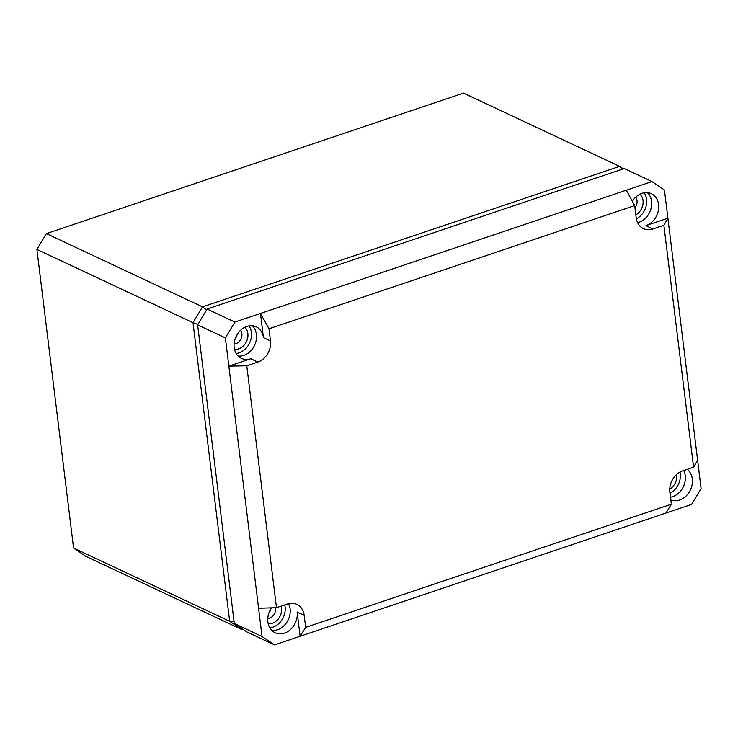 <?xml version="1.0" encoding="UTF-8"?>
<svg xmlns="http://www.w3.org/2000/svg" width="738" height="738" viewBox="0 0 738 738"><rect width="100%" height="100%" fill="white"/><g stroke="black" fill="none" stroke-linecap="round" stroke-linejoin="round"><path stroke-width="1.11" d="M242.129 629.698L229.666 621.285L73.569 548.02L86.023 556.434L242.129 629.698L243.439 629.634M73.569 548.02L36.9 249.416L46.393 233.614L463.492 93.108L619.597 166.373L623.278 168.854M46.393 233.614L202.489 306.87L619.597 166.373L622.143 169.242M36.9 249.416L192.996 322.681L202.489 306.87L206.64 309.831M234.075 621.71L229.666 621.285L192.996 322.681L197.876 324.434M305.661 627.383L304.176 615.28L297.146 612.051L300.117 636.267L691.607 504.386L701.1 488.584L697.631 460.337L693.582 467.191L682.604 470.881A17.537 14.207 115.1 0 0 669.864 492.089L671.349 504.202L305.661 627.383L300.117 636.267L274.508 644.892L246.75 631.866L234.287 623.462L197.627 324.849L207.11 309.047L624.219 168.541L651.977 181.566L234.868 322.072L225.376 337.875L228.845 366.122L250.8 358.723A17.426 14.114 -64.9 0 1 241.261 358.29A17.426 14.114 -64.9 0 1 234.177 347.515A17.426 14.114 -64.9 0 1 240.523 330.329A17.426 14.114 -64.9 0 1 256.068 326.74A17.426 14.114 -64.9 0 1 263.448 337.653L260.477 313.438L269.001 328.77L270.486 340.882L263.448 337.653M274.508 644.892L262.045 636.488L234.287 623.462M297.146 612.051A17.426 14.114 -64.9 0 1 290.652 629.376A17.426 14.114 -64.9 0 1 274.951 632.687A17.426 14.114 -64.9 0 1 267.876 621.913A17.426 14.114 -64.9 0 1 271.547 607.844M270.486 340.882A17.537 14.207 115.1 0 1 257.746 362.09L246.769 365.78L276.473 607.688L258.577 608.241L262.045 636.488M687.143 469.359A17.426 14.114 -64.9 0 1 692.299 478.944A17.426 14.114 -64.9 0 1 686.146 495.945A17.426 14.114 -64.9 0 1 670.824 499.903M632.374 201.299A17.426 14.114 -64.9 0 1 651.22 193.633A17.426 14.114 -64.9 0 1 658.6 204.546A17.426 14.114 -64.9 0 1 645.953 225.616L667.899 218.227L664.431 189.98L651.977 181.566M288.567 603.666A17.315 14.022 -64.9 0 1 290.108 608.832A17.315 14.022 -64.9 0 1 271.787 630.409M304.176 615.28A17.537 14.207 115.1 0 0 296.741 604.293A17.537 14.207 115.1 0 0 287.451 603.988L276.473 607.688M284.757 604.902A16.854 13.653 -64.9 0 1 285.099 606.784A16.854 13.653 -64.9 0 1 269.813 627.826M249.038 325.892A16.854 13.653 -64.9 0 1 251.409 332.386A16.854 13.653 -64.9 0 1 236.114 353.428M244.868 327.266A12.638 10.231 -64.9 0 1 247.867 333.585A12.638 10.231 -64.9 0 1 234.509 349.332M644.191 192.784A16.854 13.653 -64.9 0 1 646.562 199.278A16.854 13.653 -64.9 0 1 636.35 218.808M640.021 194.159A12.638 10.231 -64.9 0 1 643.019 200.478A12.638 10.231 -64.9 0 1 635.824 214.859M679.975 472.052A16.854 13.653 -64.9 0 1 680.251 473.676A16.854 13.653 -64.9 0 1 670.003 493.224M676.645 474.433A12.638 10.231 -64.9 0 1 676.709 474.875A12.638 10.231 -64.9 0 1 669.744 489.128M281.178 606.11A12.638 10.231 -64.9 0 1 281.556 607.983A12.638 10.231 -64.9 0 1 268.198 623.73M252.295 325.753A17.315 14.022 -64.9 0 1 256.418 334.434A17.315 14.022 -64.9 0 1 238.088 356.011M269.001 328.77L634.689 205.588L626.359 190.192M207.11 309.047L234.868 322.072M697.631 460.337L667.899 218.227L663.877 225.284L652.899 228.983L645.953 225.616M693.582 467.191L663.877 225.284M634.689 205.588L636.174 217.692A17.537 14.207 115.1 0 0 643.296 228.54A17.537 14.207 115.1 0 0 652.899 228.983M671.349 504.202L665.999 513.021M683.702 470.512A17.315 14.022 -64.9 0 1 685.261 475.724A17.315 14.022 -64.9 0 1 670.491 497.209M246.769 365.78L228.845 366.122L258.577 608.241M197.627 324.849L225.376 337.875M647.447 192.646A17.315 14.022 -64.9 0 1 651.571 201.326A17.315 14.022 -64.9 0 1 637.595 222.655M240.56 330.292A8.275 6.707 -64.9 0 1 241.889 333.733A8.275 6.707 -64.9 0 1 234.084 344.083M237.119 334.563A8.275 6.707 -64.9 0 1 235.173 338.714M270.809 608.961A8.275 6.707 -64.9 0 1 268.863 613.112M635.713 197.184A8.275 6.707 -64.9 0 1 637.042 200.625A8.275 6.707 -64.9 0 1 634.957 207.775M275.523 607.715A8.275 6.707 -64.9 0 1 275.588 608.13A8.275 6.707 -64.9 0 1 267.774 618.481M257.746 362.09L250.8 358.723"/></g></svg>
